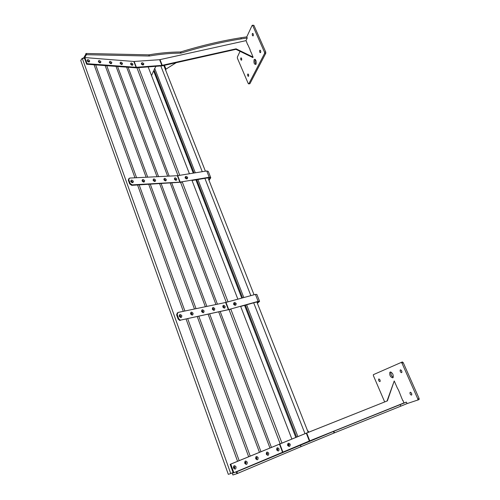 <?xml version="1.0" encoding="UTF-8"?>
<svg xmlns="http://www.w3.org/2000/svg" width="500" height="500" viewBox="0 0 500 500"><rect width="100%" height="100%" fill="white"/><g stroke="black" fill="none" stroke-linecap="round" stroke-linejoin="round"><path stroke-width="0.75" d="M83.606 58.05L86.237 53.481L148.963 54.844C160.062 52.962 170.519 52.013 180.331 51.994L180.706 51.938C201.537 45.538 221.588 40.812 240.85 37.769L246.769 36.881L247.25 37.975L245.944 40.763M148.963 54.844L149.388 56.006L148.731 54.862M176.188 62.7L165.894 69.175M180.706 51.938L181.163 53.062C202 46.656 222.056 41.925 241.331 38.862L240.85 37.769M241.331 38.862L247.25 37.975M149.412 56C160.512 54.112 170.975 53.15 180.787 53.125L180.331 51.994M86.237 53.481L86.681 54.706L149.181 56.019M84.325 58.412L86.219 54.925L85.775 53.7M181.163 53.062L180.787 53.125M86.681 54.706L86.219 54.925M143.831 63.769C142.413 62.344 141.562 62.406 141.287 63.95C142.706 65.375 143.556 65.319 143.831 63.769M142.994 64.237L141.844 63.806L141.725 64.331L142.875 64.756L142.994 64.237M89.694 60.912C88.269 59.275 87.4 59.206 87.1 60.712C88.531 62.35 89.4 62.413 89.694 60.912M88.2 61.856L88.737 61.312L87.631 60.681L87.513 61.356M100.894 61.769C99.488 60.156 98.637 60.087 98.356 61.575C99.775 63.194 100.619 63.256 100.894 61.769M99.456 62.713L99.95 62.169L98.869 61.544L98.725 62.169M111.831 62.613C110.438 61.013 109.612 60.95 109.356 62.419C110.75 64.019 111.575 64.081 111.831 62.613M110.438 63.544L110.894 63L109.838 62.381L109.681 62.962M122.513 63.431C121.137 61.85 120.331 61.794 120.094 63.244C121.469 64.825 122.275 64.887 122.513 63.431M121.169 64.356L121.587 63.819L120.556 63.206L120.388 63.744M132.95 64.231C131.594 62.675 130.806 62.613 130.588 64.05C131.944 65.612 132.731 65.675 132.95 64.231M131.644 65.15L132.037 64.612L131.031 64.006L130.85 64.513M141.706 64.013L142.963 64.662M109.65 62.556L110.825 63.463M98.675 61.725L99.881 62.625M130.844 64.175L131.962 65.075M120.369 63.375L121.519 64.275M87.431 60.869L88.669 61.769M86.675 64.256L87.056 63.694L84.862 57.562L84.475 58.131L86.675 64.256L136.137 67.831L162.181 65.831L235.956 49.331L236.106 48.837L253.069 57.1L250.994 52.013M84.862 57.562L133.837 61.481L159.619 59.7L245.9 40.663L246.863 42.281M87.056 63.694L136.05 67.3L161.863 65.4L236.106 48.837M247.681 44.413L250.169 49.862M235.956 49.331L252.9 57.587L253.069 57.1M256.031 64.169C256.481 60.938 255.888 59.387 254.237 59.506L254.094 59.737C253.65 62.962 254.25 64.513 255.894 64.388L256.031 64.169M255.306 59.481L255.275 59.544C254.75 61.262 254.994 62.825 256 64.219M248.581 76.2C248.775 74.75 248.506 74.037 247.769 74.075L247.706 74.169C247.519 75.625 247.787 76.331 248.525 76.294L248.581 76.2M253.263 35.731C253.481 34.181 253.2 33.444 252.425 33.519L252.344 33.65C252.131 35.206 252.413 35.944 253.181 35.863L253.263 35.731M241.637 60.062C241.825 58.619 241.562 57.912 240.85 57.944L240.781 58.062C240.594 59.506 240.863 60.213 241.569 60.175L241.637 60.062M260.656 52.525C260.881 50.963 260.594 50.219 259.794 50.294L259.725 50.412C259.5 51.969 259.788 52.713 260.587 52.631L260.656 52.525M240.044 51.325L237.344 57.125L237.406 58.263L248.275 83.631L248.762 83.906L264.562 53.481L264.519 52.244L252.7 25.506L252.138 25.362L246.769 36.881M264.519 52.244L265.731 52.05L253.9 25.337L252.7 25.506M248.8 83.85L249.944 83.644L265.769 53.288L264.562 53.481M265.731 52.05L265.769 53.288M249.944 83.644L249.594 83.706M252.494 25.225L253.9 25.337M247.606 44.575L246.694 42.319M250.919 52.169L249.994 49.9M164.462 65.325L165.694 68.456L165.856 70.706M390.213 372.038C392.55 372.713 393.519 374.538 393.125 377.512L392.738 377.831C390.406 377.131 389.438 375.306 389.844 372.35L390.213 372.038M378.812 378.988C379.844 379.312 380.275 380.15 380.106 381.488L379.944 381.619C378.906 381.287 378.475 380.456 378.65 379.125L378.812 378.988M410.25 392.287C411.413 392.638 411.9 393.525 411.712 394.95L411.5 395.112C410.337 394.756 409.856 393.869 410.044 392.45L410.25 392.287M400.387 369.888C401.531 370.2 402 371.069 401.806 372.506L401.613 372.663C400.475 372.344 400 371.475 400.2 370.044L400.387 369.888M384.669 401.931L373.4 375.637L373.344 374.681L402.35 361.938L403.237 362.656L419.094 398.462L419.156 399.469L417.769 400.094M403.237 362.656L401.975 363.137L417.819 398.981L417.881 399.994L407.056 403.612L406.406 402.119L403.837 402.975L403.113 400.625M401.581 397.806L402.869 400.756M397.144 387.619L398.663 390.431M401.975 363.137L401.081 362.419M393.225 377.325C391.356 376 390.606 374.244 390.975 372.056M380.181 380.55L379.775 379.594M411.825 394.144L411.188 392.744M401.931 371.725L401.331 370.337M233.206 472.875L236.875 471.712L333.462 431.438L406.406 402.119M300.594 444.963L300.969 446.669L300.35 445.062M333.869 431.275L334.5 432.831L400.8 406.169L400.144 404.669M400.8 406.169L407.056 403.612M301.219 446.562L334.094 432.994L333.462 431.438M236.875 471.712L237.506 473.45L300.969 446.669M232.344 473.256L232.906 475L236.931 473.669L236.306 471.931M334.5 432.831L334.094 432.994M237.506 473.45L236.931 473.669M290.231 444.281C288.562 442.594 287.681 442.956 287.581 445.363C289.256 447.05 290.138 446.688 290.231 444.281M289.194 444.675L288.806 444.206L287.875 445.219L288.263 445.688L289.194 444.675M236.056 466.856C234.394 465.012 233.525 465.375 233.45 467.944C235.119 469.794 235.981 469.431 236.056 466.856M234.913 467.306L234.419 466.731L233.612 467.85L234.1 468.419L234.913 467.306M247.244 462.175C245.613 460.356 244.769 460.706 244.713 463.231C246.356 465.056 247.2 464.7 247.244 462.175M246.119 462.619L245.619 462.044L244.85 463.144L245.35 463.713L246.119 462.619M258.125 457.625C256.519 455.831 255.7 456.169 255.669 458.656C257.281 460.45 258.1 460.106 258.125 457.625M257.013 458.056L256.512 457.494L255.781 458.575L256.288 459.137L257.013 458.056M268.712 453.194C267.125 451.425 266.331 451.756 266.319 454.2C267.906 455.969 268.706 455.637 268.712 453.194M267.613 453.625L267.106 453.062L266.413 454.125L266.919 454.688L267.613 453.625M279.006 448.888C277.45 447.137 276.675 447.463 276.681 449.862C278.244 451.613 279.019 451.287 279.006 448.888M277.925 449.312L277.413 448.75L276.762 449.8L277.269 450.356L277.925 449.312M288.212 444.156L289.1 444.706L288.756 445.769M256.056 457.5L256.887 458.106L256.619 459.175M245.144 462.05L245.994 462.663L245.7 463.756M276.994 448.769L277.8 449.356L277.562 450.387M266.669 453.075L267.488 453.669L267.231 454.725M233.919 466.731L234.788 467.35L234.475 468.462M230.15 464.344L230.763 464.119L233.856 472.744L233.238 472.956L230.15 464.344L306.144 433.219L387.394 400.869L394.237 380.962L397.163 387.663M230.763 464.119L306.512 433.094L387.394 400.869M233.856 472.744L309.356 441L403.837 402.981M398.65 390.4L401.606 397.856M387.031 400.994L394.237 380.962M307.4 430.344L308.931 432.106M185.087 177.869C186.581 179.369 187.444 179.231 187.669 177.444C186.181 175.944 185.319 176.081 185.087 177.869M185.487 178.106L186.4 178.637L186.775 177.894L185.863 177.369L185.487 178.106M130.756 181.469C132.256 183.169 133.125 183.125 133.369 181.325C131.869 179.625 131 179.675 130.756 181.469M131.05 181.812L131.962 182.456L132.356 181.744L131.438 181.1L131.05 181.812M142.075 180.863C143.556 182.544 144.406 182.5 144.625 180.725C143.15 179.05 142.3 179.094 142.075 180.863M142.35 181.206L143.25 181.844L143.625 181.137L142.725 180.5L142.35 181.206M153.119 180.275C154.581 181.938 155.406 181.894 155.6 180.144C154.144 178.481 153.319 178.531 153.119 180.275M153.375 180.613L154.256 181.244L154.613 180.55L153.731 179.919L153.375 180.613M163.888 179.7C165.331 181.344 166.137 181.3 166.312 179.575C164.875 177.931 164.069 177.975 163.888 179.7M164.125 180.037L164.994 180.656L165.338 179.969L164.469 179.35L164.125 180.037M174.4 179.144C175.819 180.763 176.612 180.719 176.769 179.013C175.35 177.394 174.562 177.438 174.4 179.144M174.619 179.475L175.469 180.087L175.8 179.412L174.95 178.794L174.619 179.475M131.088 181.294L132.269 181.838L132.231 182.356M142.387 180.688L143.531 181.231L143.5 181.75M153.406 180.094L154.525 180.637L154.488 181.163M164.156 179.519L165.244 180.062L165.212 180.581M174.65 178.956L175.706 179.5L175.675 180.019M128.769 179.662L128.319 180.138L129.669 183.888L130.113 183.412L128.769 179.662L129.637 178.062L177.387 175.7L206.75 170.963L208.3 171.45L210.644 177.381M130.113 183.412L132.144 184.869L179.844 182.144L209.225 177.244L210.775 177.706L209.019 180.369M132.144 184.869L131.694 185.344L182.338 182.125M192.025 180.5L208.9 177.669L209.931 177.981L208.769 179.737M128.319 180.138L128.763 178.663M131.694 185.344L129.669 183.888M233.575 304.269C235.15 305.856 236.025 305.613 236.194 303.544C234.619 301.956 233.744 302.2 233.575 304.269M233.925 304.337L234.525 304.869L235.238 303.975L234.631 303.438L233.925 304.337M179.225 316.294C180.806 318.069 181.675 317.881 181.838 315.738C180.269 313.969 179.394 314.156 179.225 316.294M179.462 316.45L180.138 317.069L180.769 316.169L180.087 315.544L179.462 316.45M190.556 313.869C192.113 315.619 192.963 315.438 193.1 313.325C191.55 311.575 190.7 311.756 190.556 313.869M190.769 314.019L191.444 314.637L192.044 313.75L191.363 313.131L190.769 314.019M201.588 311.506C203.125 313.231 203.95 313.056 204.069 310.975C202.544 309.25 201.713 309.425 201.588 311.506M201.781 311.663L202.456 312.269L203.025 311.394L202.35 310.788L201.781 311.663M212.338 309.206C213.85 310.906 214.656 310.738 214.756 308.688C213.25 306.981 212.444 307.156 212.338 309.206M212.512 309.356L213.181 309.962L213.725 309.1L213.05 308.494L212.512 309.356M222.812 306.962C224.3 308.644 225.087 308.475 225.169 306.456C223.688 304.775 222.9 304.944 222.812 306.962M222.969 307.119L223.637 307.712L224.15 306.863L223.481 306.269L222.969 307.119M179.6 315.669L180.662 316.238L180.525 317.019M190.9 313.25L191.938 313.819L191.806 314.594M201.912 310.9L202.919 311.462L202.794 312.225M212.631 308.606L213.612 309.169L213.494 309.925M223.081 306.375L224.044 306.938L223.931 307.681M177.156 314.475L176.631 314.844L178.137 319.044L178.663 318.681L177.156 314.475L178.019 312.45L225.644 302.481L255.413 294.4L256.85 294.419L259.525 301.2M178.663 318.681L180.181 320.081L180.763 320.081L228.375 309.656L258.163 301.375L259.587 301.369L257.375 303.244M180.763 320.081L230.837 309.181M240.669 306.444L257.756 301.688L258.712 301.681L257.25 302.919M176.631 314.844L177.338 312.863M180.238 320.444L179.656 320.444L178.137 319.044M237.556 461.287L186.119 319.15M183.294 311.35L137.569 185M134.963 177.794L94.069 64.794M84.588 58.438L82.25 58.25L80.756 60.475L228.312 474.356L230.738 473.519L82.25 58.25M233.081 472.525L230.738 473.519M95.675 64.912L136.575 177.719M139.181 184.913L184.906 311.012M187.731 318.8L239.163 460.631M105.175 65.606L146.131 177.244M148.737 184.356L194.462 309.006M197.288 316.7L248.644 456.719M106.744 65.719L147.7 177.169M150.312 184.269L196.038 308.681M198.856 316.356L250.206 456.075M116.025 66.4L157.019 176.706M159.631 183.731L205.344 306.731M208.162 314.319L259.431 452.275M117.556 66.513L158.556 176.631M161.169 183.644L206.875 306.413M209.694 313.981L260.95 451.65M126.625 67.175L167.65 176.181M170.263 183.119L215.944 304.513M218.756 311.994L269.925 447.95M128.119 67.281L169.144 176.106M171.756 183.031L217.438 304.2M220.25 311.669L271.4 447.344M136.919 67.769L178 175.619M180.594 182.413L226.262 302.319M229.062 309.675L280.138 443.75M138.644 67.644L179.75 175.338M182.206 181.762L228.038 301.837M230.769 309L281.931 443.025M148.169 66.925L189.425 173.769M191.894 180.144L237.856 299.169M240.594 306.262L291.856 439.006M155.956 66.344L154.019 69.819L194.094 173.012M296.631 437.069L245.4 305.131M242.587 297.887L196.694 179.713M308.206 432.4L256.863 301.938M254.044 294.775L208.012 177.819M205.4 171.181L163.8 65.469M160.819 65.981L202.269 171.688M204.875 178.344L250.869 295.637M253.688 302.819L305 433.681M151.531 75.631L153.588 70.825L193.287 173.144M195.888 179.85L241.769 298.106M244.581 305.356L295.806 437.406M153.588 70.825L154.375 70.738M83.537 57.844L83.725 58.369M161.863 65.4L159.619 59.7M162.25 65.344L160.012 59.644M136.381 67.3L134.169 61.481M136.05 67.3L133.837 61.481M165 68.531L165.694 68.456M417.819 398.981L419.094 398.462M309.356 441L306.288 433.188M309.769 440.831L306.7 433.019M282.838 451.95L279.775 443.919M282.5 452.094L279.444 444.056M308.881 431.975L308.156 432.269M177.387 175.7L179.844 182.144M209.606 177.656L209.831 178.219M177.719 175.662L180.175 182.106M206.75 170.963L209.225 177.244M225.644 302.481L228.375 309.656M225.981 302.4L228.713 309.569M255.413 294.4L258.163 301.375M154.669 68.306L195.312 172.812M197.913 179.513L243.819 297.55M246.631 304.781L297.881 436.562M83.669 58.362L83.513 57.925M255.156 59.356L254.237 59.506M248.162 74.006L247.769 74.075M252.875 33.45L252.425 33.519M241.231 57.888L240.85 57.944M260.25 50.225L259.794 50.294M249.906 83.7L248.762 83.906M400.2 370.044L400.669 369.869M410.044 392.45L410.494 392.269M378.65 379.125L379.044 378.975M417.881 399.994L419.156 399.469M389.844 372.35L390.769 372M232.906 475L232.288 473.275M180.181 320.081L179.656 320.444"/></g></svg>
